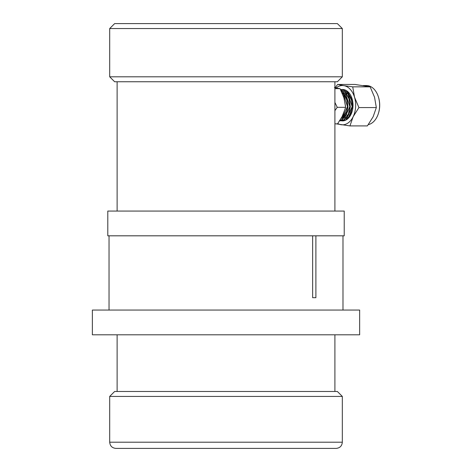 <?xml version="1.0" encoding="UTF-8"?>
<svg xmlns="http://www.w3.org/2000/svg" width="472" height="472" viewBox="0 0 472 472"><rect width="100%" height="100%" fill="white"/><g stroke="black" fill="none" stroke-linecap="round" stroke-linejoin="round"><path stroke-width="0.71" d="M326.866 310.063L359.646 310.063L359.646 334.807L92.37 334.807L92.37 310.063L326.866 310.063M312.647 235.817L312.647 297.685L315.898 297.685L315.898 235.817M334.902 102.43L337.256 107.333L345.622 107.333L342.755 115.587L337.551 123.841L334.902 123.841M337.256 107.333L334.902 110.649M345.622 107.333L344.005 98.005L340.052 88.677L334.902 88.677M340.052 88.677L334.4 87.603M345.221 94.99L345.817 94.247M341.628 117.723L345.41 108.235M339.893 120.543L341.87 119.546L345.929 114.43L347.693 106.837L346.649 98.801L343.02 92.477L341.209 90.948M339.663 120.885L344.194 119.546L348.253 114.43L350.023 106.837L348.979 98.801L345.345 92.477L340.56 89.65M341.368 120.82L342.389 120.897L346.525 119.546L350.584 114.43L352.348 106.837L351.304 98.801L347.675 92.477L342.377 89.556L340.483 89.503M342.996 89.491L342.536 89.538M346.171 118.855L347.61 118.673M348.82 92.636L347.433 91.957M351.846 100.796L348.318 94.129L345.103 91.957M341.173 118.507L342.766 117.675L347.197 110.572M347.191 100.796L343.663 94.129L342.058 92.783M345.539 106.218L343.84 97.468M341.262 118.354L342.477 117.675L347.492 106.619L343.374 94.129L342.194 93.078M343.569 118.366L344.802 117.675L349.823 106.619L345.705 94.129L343.008 92.17M345.893 118.366L347.132 117.675L352.147 106.619L348.029 94.129L345.333 92.17M349.227 93.114L347.663 92.17M347.852 92.665L347.191 93.12M347.05 93.232L346.607 93.609M346.43 93.763L346.029 94.164M345.882 94.317L345.256 95.055M348.513 118.059L352.643 106.837L351.593 98.801L347.964 92.477L342.666 89.556L340.501 89.538M340.206 120.897L344.489 119.546L348.542 114.43L350.312 106.837L349.268 98.801L345.634 92.477L340.53 89.586M339.816 120.655L342.159 119.546L346.218 114.43L347.988 106.837L346.938 98.801L343.309 92.477L341.079 90.677M337.769 123.546A19.641 13.198 -90 0 0 341.067 124.72A19.641 13.198 -90 0 0 353.133 116.737A19.641 13.198 -90 0 0 355.587 107.25A19.641 13.198 -90 0 0 354.519 97.208A19.641 13.198 -90 0 0 343.846 85.65L337.568 84.453L335.226 87.733M337.568 84.453L354.985 84.453L370.142 86.842L374.538 97.208L376.332 107.569L373.151 116.737L367.363 125.912L349.947 125.912L353.133 116.737L358.915 107.569L354.519 97.208L352.726 86.842L343.846 85.65A19.641 13.198 -90 0 0 336.188 87.898M342.389 120.897L342.46 120.897A15.718 10.561 -90 0 0 353.003 106.011A15.718 10.561 -90 0 0 343.569 89.556A15.718 10.561 -90 0 0 342.46 89.468A15.718 10.561 -90 0 0 341.993 89.485M352.726 86.842L370.142 86.842M336.212 123.841L349.947 125.912M378.408 96.931L378.532 97.326A18.703 12.567 90 0 1 379.63 107.15A18.703 12.567 90 0 1 378.532 113.038L378.408 113.433A19.641 13.198 -90 0 0 379.559 107.25A19.641 13.198 -90 0 0 378.408 96.931A19.641 13.198 -90 0 0 367.818 85.65A19.641 13.198 -90 0 0 366.431 85.538L363.157 85.538M358.915 107.569L376.332 107.569M368.313 124.626A19.641 13.198 -90 0 0 378.408 113.433M321.456 448.4L115.882 448.4C112.124 448.034 110.064 445.969 109.699 442.211L342.324 442.211C341.958 445.969 339.899 448.034 336.141 448.4L192.387 448.4M109.699 396.427L342.324 396.427L337.374 391.483L114.643 391.483L109.699 396.427L109.699 442.211M114.643 23.6L337.374 23.6L342.324 28.55L109.699 28.55L114.643 23.6M342.324 76.806L109.699 76.806L114.643 81.756L337.374 81.756L342.324 76.806L342.324 28.55M107.799 235.817L344.224 235.817L344.224 211.067L107.799 211.067L107.799 235.817M342.985 310.063L342.985 235.817M109.038 310.063L109.038 235.817M350.301 115.003L349.958 115.003M349.663 115.003L348.265 115.003M347.976 115.003L347.628 115.003M347.339 115.003L345.941 115.003M345.651 115.003L345.303 115.003M345.008 115.003L343.451 115.003M342.324 396.427L342.324 442.211M109.699 76.806L109.699 28.55M334.902 391.483L334.902 334.807M334.902 211.067L334.902 81.756M117.121 391.483L117.121 334.807M117.121 211.067L117.121 81.756"/></g></svg>
